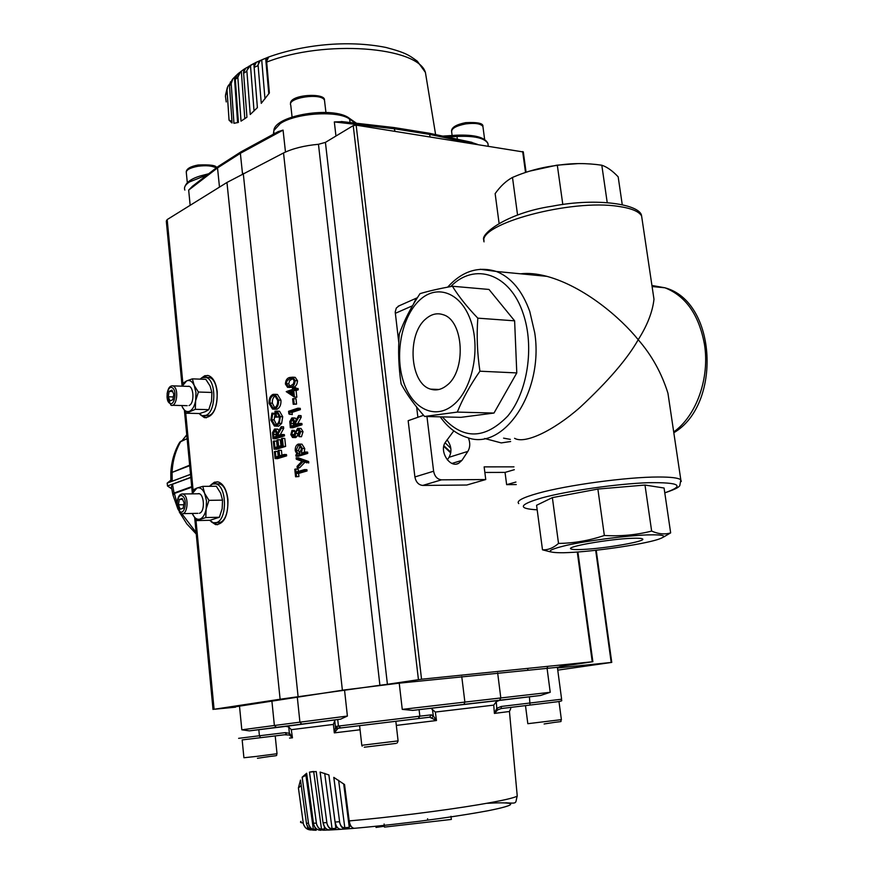 <?xml version="1.0" encoding="UTF-8"?>
<svg xmlns="http://www.w3.org/2000/svg" width="874" height="874" viewBox="0 0 874 874"><rect width="100%" height="100%" fill="white"/><g stroke="black" fill="none" stroke-linecap="round" stroke-linejoin="round"><path stroke-width="1.31" d="M582.335 549.462C575.933 549.746 572.142 549.56 570.951 548.916C565.281 546.785 609.2 539.05 631.782 538.308C637.845 538.078 641.418 538.264 642.477 538.897C647.448 541.181 604.644 548.621 582.335 549.462M646.826 534.921C664.896 534.429 668.457 535.991 657.51 539.586C641.516 544.644 594.539 551.461 568.548 552.565L563.326 552.75C544.6 552.794 545.846 550.281 567.062 545.212C588.235 540.558 625.653 535.729 646.826 534.921M663.18 537.259L670.653 532.878C664.83 534.691 658.493 534.09 651.643 531.075C636.359 534.975 620.595 536.439 604.349 535.478C589.174 540.602 573.901 543.246 558.519 543.409C553.34 547.987 547.998 550.128 542.492 549.812L550.62 551.92M578.282 163.602L556.891 165.175L529.841 171.096M499.054 223.078L495.143 193.613C500.474 186.151 506.254 180.765 512.492 177.433C526.935 171.206 541.88 167.174 557.328 165.35C571.978 163.056 586.804 163.012 601.804 165.219C607.08 166.978 612.532 170.845 618.169 176.832L622.212 204.407M446.778 385.412C441.545 389.618 436.17 390.864 430.653 389.149C409.83 383.773 406.563 334.414 425.857 318.857C431.374 314.083 437.131 312.695 443.14 314.706C463.832 320.343 466.519 370.98 446.778 385.412M419.891 299.902C437.481 283.493 461.833 292.976 471.13 321.872C480.7 350.54 471.829 390.427 452.994 405.219C434.302 420.449 411.239 408.038 403.056 380.354C394.6 352.877 402.171 315.907 419.891 299.902M457.299 412.091C462.75 398.61 470.288 384.986 479.924 371.199C477.248 353.358 476.538 335.682 477.816 318.158C467.219 307.156 458.752 296.515 452.415 286.246C439.404 288.606 428.599 291.075 420.012 293.642C411.064 307.135 404.159 320.55 399.309 333.901C397.976 350.441 398.588 367.113 401.122 383.926C406.858 394.502 414.68 405.35 424.6 416.461L457.299 412.091L493.985 413.052L516.785 372.925L514.622 320.834L488.992 289.447L452.415 286.246M501.239 442.91L510.635 441.523L501.239 442.91L484.655 438.486L501.239 442.91M652.812 291.359L653.981 299.247C652.55 311.942 647.295 325.423 638.217 339.713C651.654 355.095 661.563 372.925 667.944 393.224L670.129 407.863M514.567 438.3C524.345 444.178 552.292 431.712 579.954 407.47C608.031 381.359 627.456 358.766 638.217 339.713C620.791 318.027 584.378 286.563 546.949 276.359C537.182 273.748 528.366 272.896 520.533 273.802M468.388 437.863C470.365 442.943 470.19 447.455 467.863 451.388L461.953 460.358L458.61 463.351C449.695 468.398 438.824 450.94 445.467 442.168L453.792 430.893M417.346 297.761L416.243 298.231L413.315 304.392M426.949 416.516L433.613 471.217C434.673 476.461 437.317 479.334 441.523 479.837L485.758 479.542L484.141 466.869L513.956 466.858M447.324 459.877L449.05 457.288C452.077 451.541 451.421 445.707 447.051 439.808M484.862 472.452L505.041 472.397L506.636 484.655L516.272 484.567M423.562 415.292L408.158 420.7L414.899 476.942C415.948 482.131 418.559 484.961 422.743 485.431L466.771 485.026L485.758 479.542M416.647 407.044L417.881 417.28M399.068 305.834L396.283 308.063L395.212 312.029L398.795 342.641M515.933 482.044L506.636 484.655M514.327 469.699L505.041 472.397M424.6 416.461L460.98 417.335L493.985 413.052M477.816 318.158L514.622 320.834M479.924 371.199L516.785 372.925M601.804 165.219L607.201 202.44M557.328 165.35L562.812 204.516M512.492 177.433L517.561 215.026M670.653 532.878L664.076 488.02L644.99 485.048L597.871 489.058L552.368 497.623L536.581 505.281L542.492 549.812M604.349 535.478L597.871 489.058M558.519 543.409L552.368 497.623M651.643 531.075L644.99 485.048M172.757 494.072L171.402 486.742L172.517 484.251L174.024 493.034L172.866 494.651M190.827 477.488L172.517 484.251M172.233 481.159L170.845 480.973L170.801 472.998L172.08 472.397L172.233 481.159L190.532 474.353M189.702 465.689L172.08 472.397M191.712 486.654L174.024 493.034M191.767 487.211L174.145 493.559L173.041 495.252L177.903 509.083M187.123 438.759L180.885 441.294L179.05 443.315C174.188 452.142 171.446 461.843 170.823 472.419M171.129 472.779L172.112 471.873C172.713 460.511 175.641 450.318 180.885 441.294L181.191 441.053M199.381 513.267C205.751 511.651 204.003 491.527 197.699 493.788M191.952 493.854L193.591 489.659L196.956 488.031L202.79 486.37L216.326 486.25L220.641 493.165L222.542 500.136L222.171 508.69L219.374 517.255L210.066 520.27L196.563 520.587L192.313 513.628C194.367 518.063 196.901 519.888 199.938 519.112C202.943 517.911 205.019 514.546 206.155 508.985L206.483 500.791L204.636 493.351C202.539 488.927 199.971 487.157 196.956 488.031L192.051 493.854M202.79 486.37L204.636 493.351L208.962 500.343L206.155 508.985L205.805 517.561L196.563 520.587M222.542 500.136L208.962 500.343M219.374 517.255L205.805 517.561M349.196 820.915L350.354 825.613L349.261 827.339L344.804 827.7C342.379 827.896 340.685 826.181 339.713 822.576L333.792 777.368L344.542 784.557L349.196 820.915C387.728 817.605 443.631 810.58 478.701 804.681C501.534 800.813 514.382 797.94 517.244 796.039L509.444 711.502L494.411 713.413L496.793 708.322L501.294 706.454L501.173 708.552L558.989 701.571L501.173 708.552L497.721 709.852L494.411 713.413L493.744 705.121L496.257 701.691L499.316 700.424L412.714 710.387L402.258 709.382L464.881 702.084L463.952 704.378L540.46 695.496L499.316 700.424M167.021 397.004L171.009 405.252C176.723 407.459 179.17 389.061 173.533 386.177L172.844 385.86C169.917 385.554 168.005 388.209 167.109 393.813M172.353 387.816C167.524 384.462 164.727 400.532 169.665 403.22C174.494 406.694 177.356 390.459 172.353 387.816M169.163 391.388L168.223 396.785L170.059 400.937L172.855 399.68L173.806 394.261L171.96 390.11L169.163 391.388L172.571 391.497M173.336 396.938L168.223 396.785M216.118 522.663L219.658 522.532C230.911 520.03 230.375 485.583 219.079 483.857L216.326 483.868M209.509 520.281L213.354 522.739L216.293 522.619C227.524 520.117 226.989 485.616 215.703 483.879L212.513 484.043L209.29 486.315M207.553 375.394L203.172 377.339M202.069 415.62L206.34 417.827M201.304 378.136L204.8 375.711L208.471 375.591C213.158 377.415 216.075 382.812 217.222 391.803C217.375 408.661 213.103 417.269 204.407 417.63L200.266 414.713M217.2 481.76L212.775 483.956M213.18 522.685L217.648 524.75M210.896 484.884L214.403 482.208L218.216 481.924C223.394 483.781 226.628 489.637 227.928 499.48C228.212 515.791 224.105 524.182 215.627 524.619L211.279 521.811M450.744 452.918L443.774 446.352M443.894 445.806L450.853 452.208L443.894 445.806M235.565 707.175L214.086 709.273L280.117 699.233L379.906 685.282L318.464 144.286C304.338 145.597 292.692 148.493 283.526 152.972L226.956 182.469L167.174 219.582L166.3 221.078L182.098 386.166M296.931 430.434L294.702 436.224L293.369 437.47L292.495 437.481L290.823 434.651L291.992 430.358L292.681 431.33L291.785 434.487L293.194 436.202L297.663 428.336L298.635 428.326L300.634 431.614L299.061 436.618L298.449 435.558L299.673 431.92L297.783 429.626L296.931 430.434L299.301 430.543L297.084 436.334L295.751 437.568L293.194 437.513M291.992 430.358L294.374 430.467L295.073 431.439L294.243 435.001M300.252 428.402L301.017 428.446L303.027 431.723L301.454 436.727L299.061 436.618M275.998 394.371L277.462 394.469L280.947 400.216C281.177 404.804 279.855 407.797 277.003 409.218L274.108 409.218M277.145 429.112L279.134 430.314M281.155 426.709L281.319 428.282L277.659 434.826L277.768 435.853L281.974 434.498L282.116 435.776L273.005 438.682L272.502 432.641L274.502 429.068L275.518 429.036L277.495 433.264L281.155 426.709L283.537 426.829L283.7 428.391L280.062 435.121M281.974 434.498L284.367 434.607L284.498 435.875L275.397 438.781L273.005 438.682M274.207 440.911L274.906 447.597L277.703 446.723L276.992 440.026L277.932 439.731L278.642 446.428L282.16 445.336L281.439 438.617L282.378 438.311L283.231 446.308L274.108 449.16L273.278 441.206L276.588 441.009L277.211 446.876M277.932 439.731L280.314 439.83L280.936 445.707M282.378 438.311L284.771 438.42L285.623 446.396L276.49 449.247L274.108 449.16M275.31 451.399L275.9 457.015L278.697 456.162L278.107 450.536L279.035 450.241L279.636 455.867L284.105 454.502L284.236 455.78L275.091 458.566L274.37 451.694L275.31 451.399L277.692 451.487L278.194 456.315M279.035 450.241L281.428 450.329L281.941 455.157M284.105 454.502L286.486 454.578L286.628 455.857L277.484 458.642L275.091 458.566M271.923 413.162L272.699 414.014L271.738 419.782L274.753 424.797L276.195 424.775C278.588 423.431 279.658 420.776 279.374 416.822L276.839 412.244L275.987 412.157L276.479 416.843L275.55 417.16L274.928 411.217L277.178 411.13L280.325 416.614L279.243 423.3L276.359 426.031L274.414 426.064L270.809 420.044L271.923 413.162L274.305 413.293L275.081 414.145L274.119 419.902L276.523 424.644M278.533 413.828L278.861 416.974L275.55 417.16M277.998 411.173L279.56 411.261L282.706 416.745L281.636 423.42L278.74 426.151L275.955 426.141M295.729 468.956L296.067 472.08L304.502 469.611L304.633 470.911L296.199 473.369L296.537 476.505L295.576 476.778L294.767 469.24L298.121 469.01L298.373 471.403M304.502 469.611L306.894 469.677L307.036 470.966L298.591 473.424L298.93 476.548L295.576 476.778M297.204 467.754L297.062 466.366L301.923 461.243L296.286 459.211L296.144 457.823L298.537 457.9L308.642 461.527L308.784 462.925L303.027 461.647L297.204 467.754L299.596 467.819L304.862 462.302M300.864 444.134L301.978 444.178L304.731 448.57L304.261 452.317M302.338 448.482L301.432 453.18L305.223 452.022L307.615 452.109L307.757 453.398L298.351 456.25L295.969 456.173L295.827 454.884L297.094 454.502L295.248 450.689C295.084 447.324 296.057 445.128 298.176 444.112L299.585 444.079L302.338 448.482L304.731 448.57M294.516 418.001L296.559 419.236M298.646 415.511L298.821 417.095L295.073 423.748L295.193 424.786L299.498 423.387L299.64 424.666L290.321 427.681L289.797 421.574L291.85 417.947L292.91 417.914L294.909 422.164L298.646 415.511L301.038 415.653L301.213 417.226L297.488 424.043M299.498 423.387L301.891 423.508L302.033 424.786L292.714 427.801L290.321 427.681M300.252 408.344L300.383 409.622L292.047 412.397L292.277 414.582L288.857 413.926L288.573 411.304L297.859 408.202L300.252 408.344M295.98 398.653L296.57 404.105L293.227 404.28L292.637 398.828L295.98 398.653M293.391 387.455L293.566 389.083L295.718 388.34L295.849 389.607L293.708 390.361L294.429 397.08L286.224 391.639L292.615 389.422L292.44 387.783L293.391 387.455L295.773 387.619L295.86 388.351M295.718 388.34L298.1 388.504L298.242 389.782L296.089 390.525L296.821 397.244L294.429 397.08M293.205 377.328L295.226 377.371L297.51 380.791C297.269 384.56 295.816 386.712 293.151 387.226L289.097 387.477M318.464 144.286L325.423 142.386L387.411 684.298L379.906 685.282M523.308 151.967L356.144 125.146L353.227 125.616L325.423 142.386M387.411 684.298L421.552 679.229L592.244 661.793L560.016 666.534L557.415 667.518M557.47 667.998L611.756 662.394L557.754 670.139M284.236 455.78L286.628 455.857M283.231 446.308L285.623 446.396M281.319 428.282L283.7 428.391M277.659 434.826L280.041 434.935M282.116 435.776L284.498 435.875M276.829 436.159L276.566 433.57L274.633 430.325L273.529 434.487L273.802 437.12L276.829 436.159M275.332 430.358L274.633 430.325M276.129 431.319L276.097 436.388M272.699 414.014L275.081 414.145M271.738 419.782L274.119 419.902M275.987 412.157L276.697 412.2M276.479 416.843L278.861 416.974M280.325 416.614L282.706 416.745M279.243 423.3L281.636 423.42M276.359 426.031L278.74 426.151M278.566 400.063C278.784 404.651 277.473 407.655 274.622 409.087L272.59 409.13L269.072 403.449C268.831 398.839 270.142 395.813 273.027 394.371L275.081 394.316L278.566 400.063L280.947 400.216M274.622 409.087L277.003 409.218M274.48 407.819C276.785 406.639 277.845 404.17 277.637 400.434L274.786 395.583L273.147 395.627C270.842 396.84 269.793 399.32 269.99 403.067L272.885 407.874L274.48 407.819M275.212 395.769L273.147 395.627M275.365 395.856C273.158 397.146 272.164 399.604 272.36 403.22L269.99 403.067M272.36 403.22L274.687 407.743M304.633 470.911L307.036 470.966M296.199 473.369L298.591 473.424M296.537 476.505L298.93 476.548M296.144 457.823L306.239 461.461L308.642 461.527M306.239 461.461L306.392 462.859M305.223 452.022L305.365 453.322L307.757 453.398M305.365 453.322L295.969 456.173M299.258 453.835L301.497 448.766L299.334 445.379L298.329 445.39L296.089 450.449L298.176 453.857L299.258 453.835M299.487 445.434L298.329 445.39M300.11 445.795L298.482 450.536L296.089 450.449M298.482 450.536L299.858 453.562M297.783 429.626L298.471 429.658M294.702 436.224L297.084 436.334M293.369 437.47L295.751 437.568M292.681 431.33L295.073 431.439M291.785 434.487L294.177 434.597M300.634 431.614L303.027 431.723M298.821 417.095L301.213 417.226M295.073 423.748L297.466 423.868M299.64 424.666L302.033 424.786M294.232 425.092L293.97 422.481L291.982 419.225L290.856 423.431L291.14 426.097L294.232 425.092M292.724 419.258L291.982 419.225M293.5 420.176L293.435 425.354M297.859 408.202L298.001 409.48L300.383 409.622M298.001 409.48L289.655 412.266L292.047 412.397M289.655 412.266L289.884 414.451M293.598 398.5L294.177 403.963L296.57 404.105M294.177 403.963L293.227 404.28M295.849 389.607L298.242 389.782M293.708 390.361L296.089 390.525M288.737 392.087L293.205 394.906L292.757 390.689L288.737 392.087L291.118 392.24L293.052 393.464M292.856 391.639L291.118 392.24M295.128 380.605C294.888 384.385 293.435 386.537 290.769 387.051L287.59 387.368L285.405 384.047C285.634 380.245 287.065 378.049 289.731 377.459L292.845 377.186L295.128 380.605L297.51 380.791M290.769 387.051L293.151 387.226M294.167 380.9L292.593 378.518L289.862 378.726L287.153 380.594L286.344 383.664L287.972 386.089L290.627 385.784L293.369 384.003L294.167 380.9M292.965 378.693L289.862 378.726M292.244 378.912L289.534 380.769L288.726 383.839L286.344 383.664M288.726 383.839L289.873 386.024M177.116 504.32L180.448 513.125L181.573 513.661C187.276 515.627 189.352 497.83 183.791 494.466L182.732 493.963C179.443 493.886 177.564 497.044 177.116 503.457M182.6 496.148C177.662 492.248 174.811 508.242 179.858 511.487C184.796 515.518 187.713 499.338 182.6 496.148M179.345 499.436L178.383 504.811L180.263 509.203L183.125 508.231L184.086 502.823L182.196 498.431L179.345 499.436L182.611 499.393M183.748 504.724L178.383 504.811M275.922 735.832L242.164 739.917L286.464 734.542L285.35 732.62L289.676 733.395L292.462 737.809L289.545 735.045L288.737 726.906L285.798 726.381L249.418 730.872L241.825 729.812L274.381 725.496L276.403 727.354L340.609 719.16L285.798 726.381M431.068 708.388L435.339 712.059L436.487 720.526L429.658 717.193L338.074 728.282L334.305 732.871L333.409 724.426L334.961 720.078M329.651 829.983L333.256 829.797M341.1 829.306C358.045 828.235 384.014 825.569 419.017 821.309C446.177 817.769 469.382 814.207 488.632 810.624C528.486 802.605 505.729 802.179 487.386 803.304M335.081 822.063L336.643 827.23L335.878 828.344L332.054 828.585C329.815 828.738 328.111 827.033 326.963 823.461L320.103 772.081L328.908 774.954L335.081 822.063L339.571 821.724M323.205 823.679C324.385 827.798 326.625 829.896 329.935 829.972L323.653 830.213C320.113 830.147 317.732 828.06 316.508 823.974L309.472 772.124L316.202 771.534L323.063 822.827L325.062 828.301L324.582 828.978L321.479 829.109L313.679 771.48M235.532 706.76L344.52 689.914L347.393 716.057L340.609 719.16M344.52 689.914L399.232 683.162L557.383 667.321M427.659 819.342L427.594 818.763M375.995 827.438L384.352 826.247M384.101 823.996L384.451 827.099L451.345 819.441L450.973 816.294M309.188 828.781L307.746 829.022L307.364 826.225M315.503 828.202L315.645 829.24L313.329 829.251L305.944 775.38L302.186 777.194L308.598 824.095C309.997 827.525 311.57 829.24 313.329 829.251M306.829 774.539L305.944 775.38M310.412 827.722L309.243 828.355M312.488 830.092L314.935 830.234M312.914 771.524L309.505 772.113L316.519 823.974C317.786 827.438 319.436 829.153 321.479 829.109M315.645 829.24L313.58 824.062C314.826 828.137 317.262 830.213 320.911 830.278M309.232 829.131L306.676 824.543M311.264 829.994C307.287 829.918 304.655 827.864 303.365 823.843C304.851 827.241 306.315 828.967 307.746 829.022M301.213 785.431L298.416 788.009L303.365 823.843L298.416 788.009M396.315 725.409L436.487 720.526L433.329 715.959L431.964 717.827M337.036 729.309L335.485 727.813L334.305 732.871L360.066 729.779M316.213 830.278C312.411 830.213 309.866 828.159 308.598 824.095L302.142 777.204L306.654 773.25L313.58 824.062M298.384 788.031L300.481 780.089L306.556 824.062C307.834 828.104 310.412 830.158 314.279 830.224M289.545 738.071L292.462 737.809L291.282 729.681L288.737 726.906M496.257 701.691L496.793 708.322L497.721 709.852M334.775 721.028L335.485 727.813L335.758 726.414L338.074 728.282L340.784 727.944L338.424 726.043L337.725 719.575M289.545 735.045L284.52 734.783M335.758 726.414L419.848 716.177L418.122 718.592L429.658 717.193L431.352 714.834L433.329 715.959L432.412 709.164M461.756 676.542L464.881 702.084L550.227 692.284L540.46 695.496M450.82 448.351L445.106 442.747M230.518 81.817L229.501 85.761L232.058 122.95L229.054 120.186L227.011 89.989L227.885 86.275L229.611 83.991M237.051 74.629L235.325 79.414L238.416 122.404L233.926 123.321L231.162 83.631L232.899 78.813L236.341 75.328M245.823 68.052L243.573 72.531L246.938 117.214L241.016 121.158L237.815 77.327L240.547 71.734L243.977 69.264L244.032 70.018M190.161 205.314L188.664 190.117L192.488 186.228M278.096 131.657L283.067 130.117L240.361 153.321L241.038 151.825M264.975 98.86L261.708 59.858L265.663 58.241L268.777 93.813M254.039 111.009L250.467 65.288L253.821 63.518L254.094 66.894M235.314 78.704L237.094 74.585L239.695 72.4L237.804 76.617L241.049 121.147M232.626 79.13L231.151 82.921L233.959 123.321M227.841 86.373L227 89.279L229.054 120.186M231.949 121.431L229.086 120.197M267.215 58.263L265.718 58.875M243.573 72.531L243.977 69.264M256.41 62.185L254.094 66.697L254.629 63.463L253.821 63.518M250.467 65.288L246.839 70.532L250.248 114.494L246.839 70.532L249.156 66.02M261.708 59.858L258.824 61.912L258.059 64.862L261.271 103.34L258.059 64.862L260.321 60.382M268.668 56.996L266.625 61.388L266.865 58.492L265.663 58.241M254.094 66.697L257.393 107.622L250.226 114.516M266.625 61.388L269.378 92.972L261.25 103.361M365.026 124.239L362.513 123.944M428.588 133.099L429.702 134.41L394.753 128.828L334.327 121.934L342.586 121.661M470.223 141.97L477.543 144.385M189.013 405.536C195.011 403.438 193.766 384.516 187.768 386.374M182.087 386.177L183.376 382.998L186.643 380.889L192.367 378.857L205.816 379.36L210.055 385.937L211.901 392.459L211.552 401.1L208.799 409.655L205.412 411.621L199.687 413.522L186.271 413.216L182.098 406.585C184.097 410.758 186.588 412.309 189.56 411.25C192.509 409.775 194.531 406.246 195.645 400.653L195.973 392.535L194.17 385.379C192.116 381.228 189.603 379.731 186.643 380.889L182.218 386.177M192.367 378.857L194.17 385.379L198.409 392.033L195.645 400.653L195.317 409.316L186.271 413.216M211.901 392.459L198.409 392.033M208.799 409.655L195.317 409.316M204.833 415.718L209.137 415.478C219.756 412.091 219.866 379.567 209.268 377.535L206.286 377.524M198.901 413.5L202.222 415.663L205.783 415.401C216.391 412.004 216.501 379.447 205.914 377.404L202.091 377.71L200.004 379.141M537.182 509.826C517.2 508.657 518.861 504.648 542.153 497.819C567.772 490.849 617.241 483.759 648.366 482.688C679.983 482.262 685.456 485.638 664.775 492.827M518.752 503.599C516.086 501.075 522.51 497.634 538.023 493.275C566.876 485.136 627.073 476.953 658.286 477.007C671.046 476.975 678.552 477.914 680.813 479.815L681.283 481.487M450.711 286.563C474.407 261.982 510.154 273.431 523.198 313.7C534.604 346.781 527.59 392.218 507.739 416.068C484.742 439.644 462.958 439.917 442.386 416.887M480.165 269.268L496.356 271.464C511.137 277.353 522.281 290.714 529.786 311.526L534.713 332.71C544.054 391.716 503.653 451.246 467.645 437.656C456.905 434.498 447.772 427.561 440.245 416.832M642.27 220.423L641.603 215.987C639.003 211.453 631.378 208.274 618.726 206.439C571.115 198.606 477.488 224.126 484.043 241.847M651.938 285.481L664.939 287.786C685.751 295.98 698.916 314.782 704.433 344.192C709.994 377.983 696.327 416.079 673.701 431.931M503.555 438.147L510.361 439.371M441.523 479.837L422.743 485.431M433.613 471.217L414.899 476.942M412.506 305.78L395.288 313.329M467.863 451.388L449.05 457.288M461.953 460.358L452.022 463.417M182.24 440.616L186.763 435.001M190.816 477.335L167.524 485.933L171.708 488.795M167.163 483.158L167.524 485.933L167.218 483.093L170.801 480.219L167.262 483.071L190.532 474.407M189.658 465.187L172.418 472.266M177.116 503.358L174.297 493.187L191.734 486.949L174.297 493.187L172.866 494.695M196.093 532.452L181.836 513.715M216.206 167.95C212.24 165.754 206.144 165.197 197.917 166.278C189.68 167.841 185.823 170.069 186.348 172.954L187.309 182.666M525.493 705.624L527.82 723.694L561.381 719.641M554.04 722.448L544.109 723.967M226.956 182.469L280.117 699.233M167.174 219.582L182.928 384.014M185.649 412.408L193.143 490.685M195.929 519.746L214.086 709.273M243.256 173.369L298.089 696.567M283.526 152.972L342.368 690.132M418.438 679.611L353.227 125.616M356.144 125.146L421.552 679.229M592.244 661.793L577.277 552.029M525.514 172.473L522.663 151.541M611.199 662.437L595.675 550.292M275.911 434.586L273.529 434.487M295.718 433.482L298.1 433.591M293.238 423.551L290.856 423.431M242.164 739.917L243.912 757.747L256.814 756.36L277.025 753.738L275.212 735.919M277.025 753.738C275.518 755.966 279.877 755.3 269.553 756.491L257.448 758.293M359.607 725.671L361.792 745.304L398.096 740.89M396.151 743.403L364.272 747.215M324.713 101.81L324.473 100.226C321.435 92.436 286.541 97.757 290.78 105.339L292.08 117.029M483.06 127.549L482.918 126.511C480.798 123.605 475.074 122.742 465.755 123.9C455.988 125.834 451.29 128.511 451.661 131.941L452.12 135.492M505.762 802.78C518.293 803.61 514.972 803.37 517.244 796.039L517.146 794.969M349.338 821.779C350.31 825.974 351.982 828.137 354.331 828.29L345.361 829C342.641 828.88 340.762 826.738 339.713 822.576L333.824 777.379M335.223 822.915C336.304 827.066 338.293 829.197 341.166 829.306L333.442 829.787C330.274 829.699 328.111 827.591 326.963 823.461L320.135 772.081M323.063 822.827L326.81 822.609M419.083 709.677L419.848 716.177L431.352 714.834M399.232 683.162L402.258 709.382M271.858 700.686L274.381 725.496L299.924 722.164L301.77 724.098M297.269 696.829L299.924 722.164L347.393 716.057M238.624 738.333L259.425 735.766L260.55 737.678M258.813 729.703L259.425 735.766L285.35 732.62M435.339 712.059L493.744 705.121M291.282 729.681L333.409 724.426M328.875 774.943L335.878 828.344M332.054 828.585L324.691 773.326M343.69 783.891L349.261 827.339M344.804 827.7L338.609 780.264M324.276 826.64L324.582 828.978M316.366 823.133L313.427 823.221M308.446 823.264L306.392 823.221M301.06 821.396C299.837 822.172 300.547 822.718 303.202 823.024M510.766 708.552L509.444 711.447M530.048 705.067L529.404 696.818M501.294 706.454L561.611 699.222C559.688 700.533 566.997 700.719 552.543 702.325M340.784 727.944L418.122 718.592M249.418 730.872L276.403 727.354M412.714 710.387L463.952 704.378M497.645 672.849L500.813 697.933L499.6 700.227M239.465 705.842L241.825 729.812M547.026 667.944L550.227 692.284M488.238 145.805L487.921 143.434C484.567 138.016 474.254 135.689 456.982 136.442L456.545 135.208M227.011 89.989L225.416 96.096L226.235 101.952M232.408 79.381L229.491 85.04M231.162 83.631L229.501 85.761M237.815 77.327L235.325 79.414M203.795 175.04L203.325 176.406L189.461 181.945C185.288 184.709 183.748 187.418 184.851 190.073M242.502 173.751L240.361 153.321L217.528 167.917L218.041 166.541L192.269 186.391M219.483 187.112L217.528 167.917L188.664 190.117M355.368 123.125L349.753 119.214C338.609 110.222 295.543 112.899 280.193 123.638L273.857 130.587C274.742 115.073 333.792 105.743 349.392 118.318L350.146 122.524M274.043 133.853L273.77 131.34L273.387 134.225M237.608 122.699L234.429 77.283M244.807 118.788L241.311 71.155M243.595 73.241L246.861 71.253M254.126 67.418L258.092 65.583M426.676 80.113L425.419 72.444C417.98 46.661 324.385 39.286 266.668 62.109M348.682 117.815L356.461 123.256M457.342 139.228L456.982 136.442L447.302 137.087M206.209 175.652L203.325 176.406L203.456 177.772M395.059 131.319L393.792 127.538M474.069 143.839L429.702 134.41L430.008 136.857M335.955 136.038L334.327 121.934M285.481 152.032L283.067 130.117M570.951 548.916L570.864 548.227M430.653 389.149L439.032 389.465M664.786 492.87C678.694 488.162 678.563 486.796 679.786 485.726L680.813 479.815L667.944 393.224M653.981 299.247L641.603 215.987C640.664 204.374 597.466 197.349 552.193 206.198C505.685 213.059 479.105 235.193 484.065 240.274M673.821 432.728C721.749 404.87 717.117 301.694 664.939 287.786L652.091 286.541M546.949 276.359L496.356 271.464C478.286 265.969 462.051 271.191 447.663 287.142M416.243 298.231L398.14 306.239M458.61 463.351L456.457 464.018M182.021 440.714L186.752 434.826M167.437 485.944L171.73 488.872M179.279 511.913L186.807 523.865L196.246 534.036M187.112 438.639L179.76 442.113M186.217 171.949C186.544 168.737 190.488 166.431 198.037 165.011C210.252 164.487 216.413 165.383 216.534 167.699M527.667 668.391L527.863 669.845M547.353 666.381L547.55 667.889M558.989 701.571L561.392 719.684C559.589 722.35 564.538 721.017 554.04 722.437M189.057 386.417L172.844 385.86M187.211 405.678L172.287 405.285M219.079 483.857L215.703 483.879M204.407 417.63L205.401 417.652M215.627 524.619L216.632 524.597M184.447 410.725L192.302 492.849M194.705 517.976L213.027 709.459M523.297 151.847L526.082 172.287M577.889 551.986L592.867 661.749M611.756 662.394L596.221 550.238M275.518 429.036L277.899 429.145M274.753 424.797L275.9 424.851M277.178 411.13L279.56 411.261M275.081 394.316L277.462 394.469M272.885 407.874L274.043 407.94M299.585 444.079L301.978 444.178M298.176 453.857L299.05 453.89M298.635 428.326L301.017 428.446M292.91 417.914L295.303 418.045M292.845 377.186L295.226 377.371M289.119 386.166L287.972 386.089M199.064 493.766L182.732 493.963M197.895 513.333L182.928 513.639M395.846 721.279L398.096 740.934L397.2 742.966M361.803 745.347L362.186 746.145M325.936 112.429L324.462 100.117C325.827 92.502 288.453 94.305 290.594 104.072M451.519 131.002C451.705 127.298 456.414 124.512 465.645 122.655C477.772 122.076 483.53 123.354 482.918 126.511L484.644 139.49M557.361 667.168L561.611 699.211M488.271 146.089L487.921 143.434C484.983 137.273 474.538 134.53 456.599 135.197L442.747 136.115M225.536 94.96L227.306 87.575M244.239 69.079L256.049 62.36M435.613 134.596L425.419 72.444L417.324 61.213C409.349 55.477 406.508 52.844 385.816 47.425C346.814 39.68 302.109 44.945 268.307 57.127L256.06 62.36M231.26 122.557L232.036 122.677M273.77 131.242L273.354 134.235M208.657 173.773L203.697 175.062C192.225 177.848 185.834 182.109 184.523 187.855M341.33 121.519L394.043 127.56L428.959 133.176L472.026 142.353M278.303 131.537L240.929 151.879L218.041 166.541M209.268 377.535L205.914 377.404"/></g></svg>
